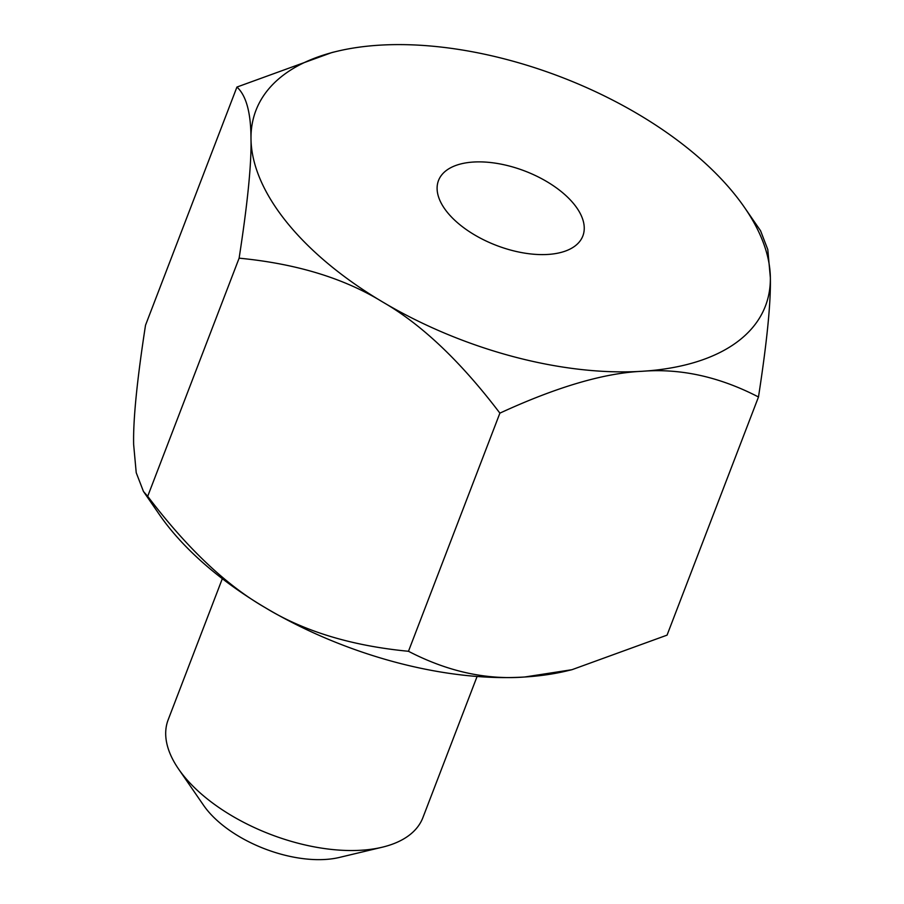 <?xml version="1.0" encoding="UTF-8"?>
<svg xmlns="http://www.w3.org/2000/svg" width="904" height="904" viewBox="0 0 904 904"><rect width="100%" height="100%" fill="white"/><g stroke="black" fill="none" stroke-linecap="round" stroke-linejoin="round"><path stroke-width="1.36" d="M571.938 669.706L566.695 670.96A272.872 140.538 -159 0 1 524.795 676.994A272.872 140.538 -159 0 1 265.121 607.59C303.541 631.218 351.328 645.795 408.472 651.287C447.423 671.48 486.194 680.045 524.795 676.994L571.938 669.706L667.062 635.139L758.479 396.992C719.527 376.81 680.746 368.233 642.145 371.284A272.872 140.538 21 0 0 736.511 342.446A272.872 140.538 21 0 0 770.355 277.652A272.872 140.538 21 0 0 744.58 207.57A272.872 140.538 21 0 0 638.879 114.605A272.872 140.538 21 0 0 379.205 45.2A272.872 140.538 21 0 0 337.305 51.234A272.872 140.538 21 0 0 250.996 138.832A272.872 140.538 21 0 0 382.471 301.879C344.051 278.24 296.263 263.674 239.119 258.171C247.617 203.332 251.572 163.556 250.996 138.832C250.928 112.797 246.238 95.541 236.938 87.055L332.062 52.488L337.305 51.234M239.119 258.171L147.702 496.319C187.06 548.163 226.192 585.261 265.121 607.59A272.872 140.538 -159 0 1 159.42 514.625L143.453 491.46L147.702 496.319M499.889 413.139C460.531 361.295 421.4 324.208 382.471 301.879A272.872 140.538 21 0 0 642.145 371.284C604.053 373.024 556.627 386.98 499.889 413.139L408.472 651.287M236.938 87.055L145.521 325.203C137.035 380.042 133.069 419.818 133.645 444.542L136.221 472.69L143.453 491.46M744.58 207.57L760.546 230.735L767.779 249.504L770.355 277.652C770.931 302.377 766.965 342.153 758.479 396.992M473.425 162.042A77.315 39.821 21 0 0 438.496 180.54A77.315 39.821 21 0 0 485.052 240.509A77.315 39.821 21 0 0 574.661 246.272A77.315 39.821 21 0 0 582.854 235.944A77.315 39.821 21 0 0 553.282 185.693A77.315 39.821 21 0 0 473.425 162.042M222.327 578.684L168.155 719.821A136.436 70.275 21 0 0 178.585 769.044A136.436 70.275 21 0 0 382.222 847.217A136.436 70.275 21 0 0 408.45 835.816A136.436 70.275 21 0 0 422.902 817.611L477.086 676.474M382.222 847.217L339.35 857.444A90.954 46.85 -159 0 1 203.592 805.328L178.585 769.044"/></g></svg>
